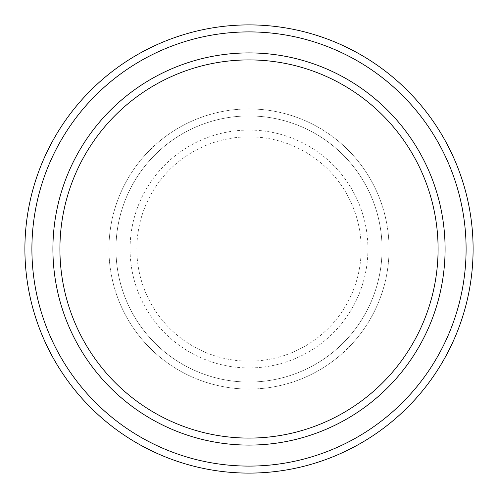 <?xml version="1.0" encoding="UTF-8"?>
<svg xmlns="http://www.w3.org/2000/svg" width="498" height="498" viewBox="0 0 498 498"><rect width="100%" height="100%" fill="white"/><g stroke="black" fill="none" stroke-linecap="round" stroke-linejoin="round"><path stroke-width="0.37" stroke-dasharray="2.49 1.87" d="M108.938 249A140.062 140.062 0 0 0 249 389.063A140.062 140.062 0 0 0 389.063 249A140.062 140.062 0 0 0 249 108.938A140.062 140.062 0 0 0 108.938 249A140.062 140.062 0 0 0 249 389.063A140.062 140.062 0 0 0 389.063 249A140.062 140.062 0 0 0 249 108.938A140.062 140.062 0 0 0 108.938 249A140.062 140.062 0 0 0 249 389.063A140.062 140.062 0 0 0 389.063 249A140.062 140.062 0 0 0 249 108.938A140.062 140.062 0 0 0 108.938 249A140.062 140.062 0 0 0 249 389.063A140.062 140.062 0 0 0 389.063 249A140.062 140.062 0 0 0 249 108.938A140.062 140.062 0 0 0 108.938 249A140.062 140.062 0 0 0 249 389.063A140.062 140.062 0 0 0 389.063 249A140.062 140.062 0 0 0 249 108.938A140.062 140.062 0 0 0 108.938 249A140.062 140.062 0 0 0 249 389.063A140.062 140.062 0 0 0 389.063 249A140.062 140.062 0 0 0 249 108.938A140.062 140.062 0 0 0 108.938 249A140.062 140.062 0 0 0 249 389.063A140.062 140.062 0 0 0 389.063 249A140.062 140.062 0 0 0 249 108.938A140.062 140.062 0 0 0 108.938 249A140.062 140.062 0 0 0 249 389.063A140.062 140.062 0 0 0 389.063 249A140.062 140.062 0 0 0 249 108.938A140.062 140.062 0 0 0 108.938 249M115.941 249A133.059 133.059 0 0 0 249 382.059A133.059 133.059 0 0 0 382.059 249A133.059 133.059 0 0 0 249 115.941A133.059 133.059 0 0 0 115.941 249A133.059 133.059 0 0 0 249 382.059A133.059 133.059 0 0 0 382.059 249A133.059 133.059 0 0 0 249 115.941A133.059 133.059 0 0 0 115.941 249A133.059 133.059 0 0 0 249 382.059A133.059 133.059 0 0 0 382.059 249A133.059 133.059 0 0 0 249 115.941A133.059 133.059 0 0 0 115.941 249A133.059 133.059 0 0 0 249 382.059A133.059 133.059 0 0 0 382.059 249A133.059 133.059 0 0 0 249 115.941A133.059 133.059 0 0 0 115.941 249A133.059 133.059 0 0 0 249 382.059A133.059 133.059 0 0 0 382.059 249A133.059 133.059 0 0 0 249 115.941A133.059 133.059 0 0 0 115.941 249M59.916 249A189.084 189.084 0 0 1 249 59.916A189.084 189.084 0 0 1 438.084 249A189.084 189.084 0 0 1 249 438.084A189.084 189.084 0 0 1 59.916 249A189.084 189.084 0 0 0 249 438.084A189.084 189.084 0 0 0 438.084 249A189.084 189.084 0 0 1 249 438.084A189.084 189.084 0 0 1 59.916 249A189.084 189.084 0 0 1 249 59.916A189.084 189.084 0 0 1 438.084 249A189.084 189.084 0 0 0 249 59.916A189.084 189.084 0 0 0 59.916 249M445.088 249A196.088 196.088 0 0 0 249 52.913A196.088 196.088 0 0 0 52.913 249A196.088 196.088 0 0 0 249 445.088A196.088 196.088 0 0 0 445.088 249A196.088 196.088 0 0 0 249 52.913A196.088 196.088 0 0 0 52.913 249A196.088 196.088 0 0 0 249 445.088A196.088 196.088 0 0 0 445.088 249A196.088 196.088 0 0 0 249 52.913A196.088 196.088 0 0 0 52.913 249A196.088 196.088 0 0 0 249 445.088A196.088 196.088 0 0 0 445.088 249A196.088 196.088 0 0 1 249 445.088A196.088 196.088 0 0 1 52.913 249A196.088 196.088 0 0 0 249 445.088A196.088 196.088 0 0 0 445.088 249A196.088 196.088 0 0 0 249 52.913A196.088 196.088 0 0 0 52.913 249A196.088 196.088 0 0 1 249 52.913A196.088 196.088 0 0 1 445.088 249M473.1 249A224.1 224.1 0 0 0 249 24.9A224.1 224.1 0 0 0 24.9 249A224.1 224.1 0 0 0 249 473.1A224.1 224.1 0 0 0 473.1 249M136.832 249A112.168 112.168 0 0 1 249 136.832A112.168 112.168 0 0 1 361.168 249A112.168 112.168 0 0 1 249 361.168A112.168 112.168 0 0 1 136.832 249M367.935 249A118.935 118.935 0 0 0 249 130.065A118.935 118.935 0 0 0 130.065 249A118.935 118.935 0 0 0 249 367.935A118.935 118.935 0 0 0 367.935 249"/><path stroke-width="0.75" d="M438.084 249A189.084 189.084 0 0 0 249 59.916A189.084 189.084 0 0 0 59.916 249A189.084 189.084 0 0 0 249 438.084A189.084 189.084 0 0 0 438.084 249M52.913 249A196.088 196.088 0 0 1 249 52.913A196.088 196.088 0 0 1 445.088 249A196.088 196.088 0 0 1 249 445.088A196.088 196.088 0 0 1 52.913 249M466.097 249A217.097 217.097 0 0 0 249 31.903A217.097 217.097 0 0 0 31.903 249A217.097 217.097 0 0 0 249 466.097A217.097 217.097 0 0 0 466.097 249M24.9 249A224.1 224.1 0 0 1 249 24.9A224.1 224.1 0 0 1 473.1 249A224.1 224.1 0 0 1 249 473.1A224.1 224.1 0 0 1 24.9 249"/></g></svg>
